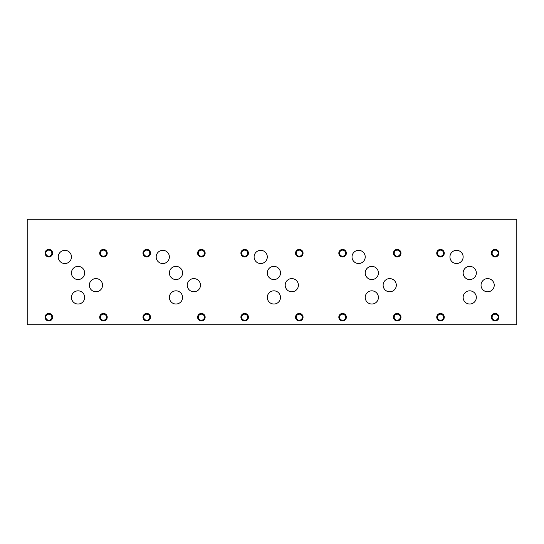 <?xml version="1.0" encoding="UTF-8"?>
<svg xmlns="http://www.w3.org/2000/svg" width="544" height="544" viewBox="0 0 544 544"><rect width="100%" height="100%" fill="white"/><g stroke="black" fill="none" stroke-linecap="round" stroke-linejoin="round"><path stroke-width="0.82" d="M27.2 324.727L516.8 324.727L516.8 219.273L27.2 219.273L27.2 324.727M492.109 317.193A3.026 3.026 0 0 0 496.652 319.818A3.026 3.026 0 0 0 496.652 314.575A3.026 3.026 0 0 0 492.109 317.193M491.368 317.193A3.767 3.767 0 0 1 495.135 313.426A3.767 3.767 0 0 1 498.902 317.193A3.767 3.767 0 0 1 495.135 320.96A3.767 3.767 0 0 1 491.368 317.193M437.485 253.171A3.026 3.026 0 0 0 442.027 255.789A3.026 3.026 0 0 0 442.027 250.546A3.026 3.026 0 0 0 437.485 253.171M436.744 253.171A3.767 3.767 0 0 1 440.511 249.404A3.767 3.767 0 0 1 444.278 253.171A3.767 3.767 0 0 1 440.511 256.938A3.767 3.767 0 0 1 436.744 253.171M394.189 317.193A3.026 3.026 0 0 0 398.732 319.818A3.026 3.026 0 0 0 398.732 314.575A3.026 3.026 0 0 0 394.189 317.193M393.448 317.193A3.767 3.767 0 0 1 397.215 313.426A3.767 3.767 0 0 1 400.982 317.193A3.767 3.767 0 0 1 397.215 320.96A3.767 3.767 0 0 1 393.448 317.193M339.565 253.171A3.026 3.026 0 0 0 344.107 255.789A3.026 3.026 0 0 0 344.107 250.546A3.026 3.026 0 0 0 339.565 253.171M338.824 253.171A3.767 3.767 0 0 1 342.591 249.404A3.767 3.767 0 0 1 346.358 253.171A3.767 3.767 0 0 1 342.591 256.938A3.767 3.767 0 0 1 338.824 253.171M296.269 317.193A3.026 3.026 0 0 0 300.812 319.818A3.026 3.026 0 0 0 300.812 314.575A3.026 3.026 0 0 0 296.269 317.193M295.528 317.193A3.767 3.767 0 0 1 299.295 313.426A3.767 3.767 0 0 1 303.062 317.193A3.767 3.767 0 0 1 299.295 320.96A3.767 3.767 0 0 1 295.528 317.193M241.645 253.171A3.026 3.026 0 0 0 246.187 255.789A3.026 3.026 0 0 0 246.187 250.546A3.026 3.026 0 0 0 241.645 253.171M240.904 253.171A3.767 3.767 0 0 1 244.671 249.404A3.767 3.767 0 0 1 248.438 253.171A3.767 3.767 0 0 1 244.671 256.938A3.767 3.767 0 0 1 240.904 253.171M198.349 317.193A3.026 3.026 0 0 0 202.892 319.818A3.026 3.026 0 0 0 202.892 314.575A3.026 3.026 0 0 0 198.349 317.193M197.608 317.193A3.767 3.767 0 0 1 201.375 313.426A3.767 3.767 0 0 1 205.142 317.193A3.767 3.767 0 0 1 201.375 320.96A3.767 3.767 0 0 1 197.608 317.193M143.725 253.171A3.026 3.026 0 0 0 148.267 255.789A3.026 3.026 0 0 0 148.267 250.546A3.026 3.026 0 0 0 143.725 253.171M142.984 253.171A3.767 3.767 0 0 1 146.751 249.404A3.767 3.767 0 0 1 150.518 253.171A3.767 3.767 0 0 1 146.751 256.938A3.767 3.767 0 0 1 142.984 253.171M198.349 253.171A3.026 3.026 0 0 0 202.892 255.789A3.026 3.026 0 0 0 202.892 250.546A3.026 3.026 0 0 0 198.349 253.171M197.608 253.171A3.767 3.767 0 0 1 201.375 249.404A3.767 3.767 0 0 1 205.142 253.171A3.767 3.767 0 0 1 201.375 256.938A3.767 3.767 0 0 1 197.608 253.171M143.725 317.193A3.026 3.026 0 0 0 148.267 319.818A3.026 3.026 0 0 0 148.267 314.575A3.026 3.026 0 0 0 143.725 317.193M142.984 317.193A3.767 3.767 0 0 1 146.751 313.426A3.767 3.767 0 0 1 150.518 317.193A3.767 3.767 0 0 1 146.751 320.96A3.767 3.767 0 0 1 142.984 317.193M296.269 253.171A3.026 3.026 0 0 0 300.812 255.789A3.026 3.026 0 0 0 300.812 250.546A3.026 3.026 0 0 0 296.269 253.171M295.528 253.171A3.767 3.767 0 0 1 299.295 249.404A3.767 3.767 0 0 1 303.062 253.171A3.767 3.767 0 0 1 299.295 256.938A3.767 3.767 0 0 1 295.528 253.171M241.645 317.193A3.026 3.026 0 0 0 246.187 319.818A3.026 3.026 0 0 0 246.187 314.575A3.026 3.026 0 0 0 241.645 317.193M240.904 317.193A3.767 3.767 0 0 1 244.671 313.426A3.767 3.767 0 0 1 248.438 317.193A3.767 3.767 0 0 1 244.671 320.96A3.767 3.767 0 0 1 240.904 317.193M394.189 253.171A3.026 3.026 0 0 0 398.732 255.789A3.026 3.026 0 0 0 398.732 250.546A3.026 3.026 0 0 0 394.189 253.171M393.448 253.171A3.767 3.767 0 0 1 397.215 249.404A3.767 3.767 0 0 1 400.982 253.171A3.767 3.767 0 0 1 397.215 256.938A3.767 3.767 0 0 1 393.448 253.171M339.565 317.193A3.026 3.026 0 0 0 344.107 319.818A3.026 3.026 0 0 0 344.107 314.575A3.026 3.026 0 0 0 339.565 317.193M338.824 317.193A3.767 3.767 0 0 1 342.591 313.426A3.767 3.767 0 0 1 346.358 317.193A3.767 3.767 0 0 1 342.591 320.96A3.767 3.767 0 0 1 338.824 317.193M492.109 253.171A3.026 3.026 0 0 0 496.652 255.789A3.026 3.026 0 0 0 496.652 250.546A3.026 3.026 0 0 0 492.109 253.171M491.368 253.171A3.767 3.767 0 0 1 495.135 249.404A3.767 3.767 0 0 1 498.902 253.171A3.767 3.767 0 0 1 495.135 256.938A3.767 3.767 0 0 1 491.368 253.171M437.485 317.193A3.026 3.026 0 0 0 442.027 319.818A3.026 3.026 0 0 0 442.027 314.575A3.026 3.026 0 0 0 437.485 317.193M436.744 317.193A3.767 3.767 0 0 1 440.511 313.426A3.767 3.767 0 0 1 444.278 317.193A3.767 3.767 0 0 1 440.511 320.96A3.767 3.767 0 0 1 436.744 317.193M463.141 272.966A6.596 6.596 0 0 1 469.737 266.363A6.596 6.596 0 0 1 476.333 272.966A6.596 6.596 0 0 1 469.737 279.562A6.596 6.596 0 0 1 463.141 272.966M481.039 285.199A6.596 6.596 0 0 1 487.635 278.596A6.596 6.596 0 0 1 494.231 285.199A6.596 6.596 0 0 1 487.635 291.795A6.596 6.596 0 0 1 481.039 285.199M365.221 272.966A6.596 6.596 0 0 1 371.817 266.363A6.596 6.596 0 0 1 378.413 272.966A6.596 6.596 0 0 1 371.817 279.562A6.596 6.596 0 0 1 365.221 272.966M383.119 285.199A6.596 6.596 0 0 1 389.715 278.596A6.596 6.596 0 0 1 396.311 285.199A6.596 6.596 0 0 1 389.715 291.795A6.596 6.596 0 0 1 383.119 285.199M267.301 272.966A6.596 6.596 0 0 1 273.897 266.363A6.596 6.596 0 0 1 280.493 272.966A6.596 6.596 0 0 1 273.897 279.562A6.596 6.596 0 0 1 267.301 272.966M285.199 285.199A6.596 6.596 0 0 1 291.795 278.596A6.596 6.596 0 0 1 298.391 285.199A6.596 6.596 0 0 1 291.795 291.795A6.596 6.596 0 0 1 285.199 285.199M169.381 272.966A6.596 6.596 0 0 1 175.977 266.363A6.596 6.596 0 0 1 182.573 272.966A6.596 6.596 0 0 1 175.977 279.562A6.596 6.596 0 0 1 169.381 272.966M187.279 285.199A6.596 6.596 0 0 1 193.875 278.596A6.596 6.596 0 0 1 200.471 285.199A6.596 6.596 0 0 1 193.875 291.795A6.596 6.596 0 0 1 187.279 285.199M71.448 272.959A6.596 6.596 0 0 1 78.044 266.363A6.596 6.596 0 0 1 84.64 272.959A6.596 6.596 0 0 1 78.044 279.555A6.596 6.596 0 0 1 71.448 272.959M89.359 285.199A6.596 6.596 0 0 1 95.955 278.596A6.596 6.596 0 0 1 102.551 285.199A6.596 6.596 0 0 1 95.955 291.795A6.596 6.596 0 0 1 89.359 285.199M58.262 256.938A6.596 6.596 0 0 1 64.858 250.335A6.596 6.596 0 0 1 71.461 256.938A6.596 6.596 0 0 1 64.858 263.534A6.596 6.596 0 0 1 58.262 256.938M71.448 297.432A6.596 6.596 0 0 1 78.05 290.836A6.596 6.596 0 0 1 84.646 297.432A6.596 6.596 0 0 1 78.05 304.035A6.596 6.596 0 0 1 71.448 297.432M156.182 256.938A6.596 6.596 0 0 1 162.778 250.335A6.596 6.596 0 0 1 169.381 256.938A6.596 6.596 0 0 1 162.778 263.534A6.596 6.596 0 0 1 156.182 256.938M169.381 297.432A6.596 6.596 0 0 1 175.977 290.829A6.596 6.596 0 0 1 182.573 297.432A6.596 6.596 0 0 1 175.977 304.028A6.596 6.596 0 0 1 169.381 297.432M254.102 256.938A6.596 6.596 0 0 1 260.698 250.335A6.596 6.596 0 0 1 267.301 256.938A6.596 6.596 0 0 1 260.698 263.534A6.596 6.596 0 0 1 254.102 256.938M267.301 297.432A6.596 6.596 0 0 1 273.897 290.829A6.596 6.596 0 0 1 280.493 297.432A6.596 6.596 0 0 1 273.897 304.028A6.596 6.596 0 0 1 267.301 297.432M352.022 256.938A6.596 6.596 0 0 1 358.618 250.335A6.596 6.596 0 0 1 365.221 256.938A6.596 6.596 0 0 1 358.618 263.534A6.596 6.596 0 0 1 352.022 256.938M365.221 297.432A6.596 6.596 0 0 1 371.817 290.829A6.596 6.596 0 0 1 378.413 297.432A6.596 6.596 0 0 1 371.817 304.028A6.596 6.596 0 0 1 365.221 297.432M449.942 256.938A6.596 6.596 0 0 1 456.538 250.335A6.596 6.596 0 0 1 463.141 256.938A6.596 6.596 0 0 1 456.538 263.534A6.596 6.596 0 0 1 449.942 256.938M463.141 297.432A6.596 6.596 0 0 1 469.737 290.829A6.596 6.596 0 0 1 476.333 297.432A6.596 6.596 0 0 1 469.737 304.028A6.596 6.596 0 0 1 463.141 297.432M100.429 317.179A3.026 3.026 0 0 0 104.972 319.804A3.026 3.026 0 0 0 104.972 314.554A3.026 3.026 0 0 0 100.429 317.179M99.688 317.179A3.767 3.767 0 0 1 103.455 313.412A3.767 3.767 0 0 1 107.222 317.179A3.767 3.767 0 0 1 103.455 320.946A3.767 3.767 0 0 1 99.688 317.179M45.805 253.171A3.026 3.026 0 0 0 50.347 255.789A3.026 3.026 0 0 0 50.347 250.546A3.026 3.026 0 0 0 45.805 253.171M45.064 253.171A3.767 3.767 0 0 1 48.831 249.404A3.767 3.767 0 0 1 52.598 253.171A3.767 3.767 0 0 1 48.831 256.938A3.767 3.767 0 0 1 45.064 253.171M100.429 253.171A3.026 3.026 0 0 0 104.972 255.789A3.026 3.026 0 0 0 104.972 250.546A3.026 3.026 0 0 0 100.429 253.171M99.688 253.171A3.767 3.767 0 0 1 103.455 249.404A3.767 3.767 0 0 1 107.222 253.171A3.767 3.767 0 0 1 103.455 256.938A3.767 3.767 0 0 1 99.688 253.171M45.805 317.193A3.026 3.026 0 0 0 50.347 319.818A3.026 3.026 0 0 0 50.347 314.575A3.026 3.026 0 0 0 45.805 317.193M45.064 317.193A3.767 3.767 0 0 1 48.831 313.426A3.767 3.767 0 0 1 52.598 317.193A3.767 3.767 0 0 1 48.831 320.96A3.767 3.767 0 0 1 45.064 317.193"/></g></svg>
